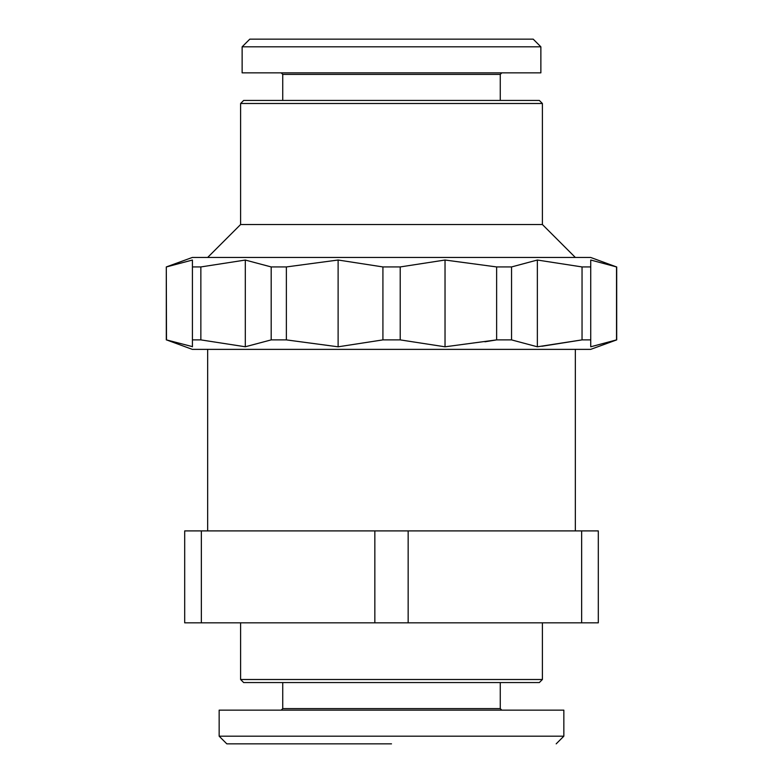 <?xml version="1.0" encoding="UTF-8"?>
<svg xmlns="http://www.w3.org/2000/svg" width="783" height="783" viewBox="0 0 783 783"><rect width="100%" height="100%" fill="white"/><g stroke="black" fill="none" stroke-linecap="round" stroke-linejoin="round"><path stroke-width="1.17" d="M391.5 743.85L226.825 743.85L391.5 743.85M226.816 743.85L219.152 736.186L563.848 736.186L563.848 710.152L531.755 710.152M575.339 349.375L575.339 530.903M207.661 349.375L207.661 530.903M541.846 346.272L582.043 339.891L582.043 266.934L590.734 266.934L590.734 260.034L616.534 266.934L616.534 339.891L590.734 346.791L616.701 339.891L590.656 349.375L192.344 349.375L166.485 339.891L192.422 346.624M192.422 346.791L192.422 339.891L200.859 339.891L245.314 346.771L245.314 260.054L200.859 266.934L245.314 260.054L271.182 266.934L271.182 339.891L245.314 346.771L271.182 339.891L286.372 339.891L338.119 346.81L338.119 260.015L286.372 266.934L286.372 339.891M484.951 341.789L496.628 339.891L511.553 339.891L537.353 346.791L537.353 260.034L511.553 266.934L511.553 339.891M616.534 266.934L590.656 257.45L192.344 257.45L166.299 266.934L166.485 339.891M338.119 346.81L382.916 339.891L400.211 339.891L445.028 346.8L496.628 339.891L496.628 266.934L445.028 260.025L400.211 266.934L382.916 266.934L338.119 260.015M496.628 266.934L511.553 266.934M582.043 266.934L537.353 260.034M616.701 339.891L616.701 266.934M542.394 103.493L240.606 103.493L243.67 100.43L539.33 100.43L542.394 103.493L542.394 224.515L575.339 257.45M240.606 103.493L240.606 224.515L207.661 257.45M542.394 622.828L542.394 679.507L539.33 682.57L243.67 682.57L240.606 679.507L542.394 679.507M240.606 622.828L240.606 679.507M281.195 710.152L282.732 708.615L282.732 682.57M282.732 708.615L500.268 708.615L500.268 682.57M501.805 72.848L500.268 74.385L500.268 100.43M500.268 74.385L282.732 74.385L282.732 100.43M500.268 708.615L501.805 710.152M282.732 74.385L281.195 72.848M540.867 46.814L540.867 72.848L242.133 72.848L242.133 46.814L249.797 39.15L533.203 39.15L540.867 46.814L242.133 46.814M408.158 530.903L408.158 622.828L598.31 622.828L598.31 530.903L184.69 530.903L184.69 622.828L201.348 622.828L201.348 530.903M590.734 346.624L590.734 339.891L582.043 339.891L537.353 346.791M201.348 622.828L374.842 622.828L374.842 530.903M581.652 622.828L581.652 530.903M445.028 346.8L445.028 260.025M400.211 266.934L400.211 339.891M590.734 266.934L590.734 339.891M200.859 339.891L200.859 266.934L192.422 266.934L192.422 339.891L192.422 260.034L166.485 266.934M382.916 339.891L382.916 266.934M408.158 622.828L374.842 622.828M271.182 266.934L286.372 266.934M542.394 224.515L240.606 224.515M219.152 736.186L219.152 710.152L563.848 710.152M166.299 339.891L166.299 266.934M556.184 743.85L563.848 736.186"/></g></svg>
